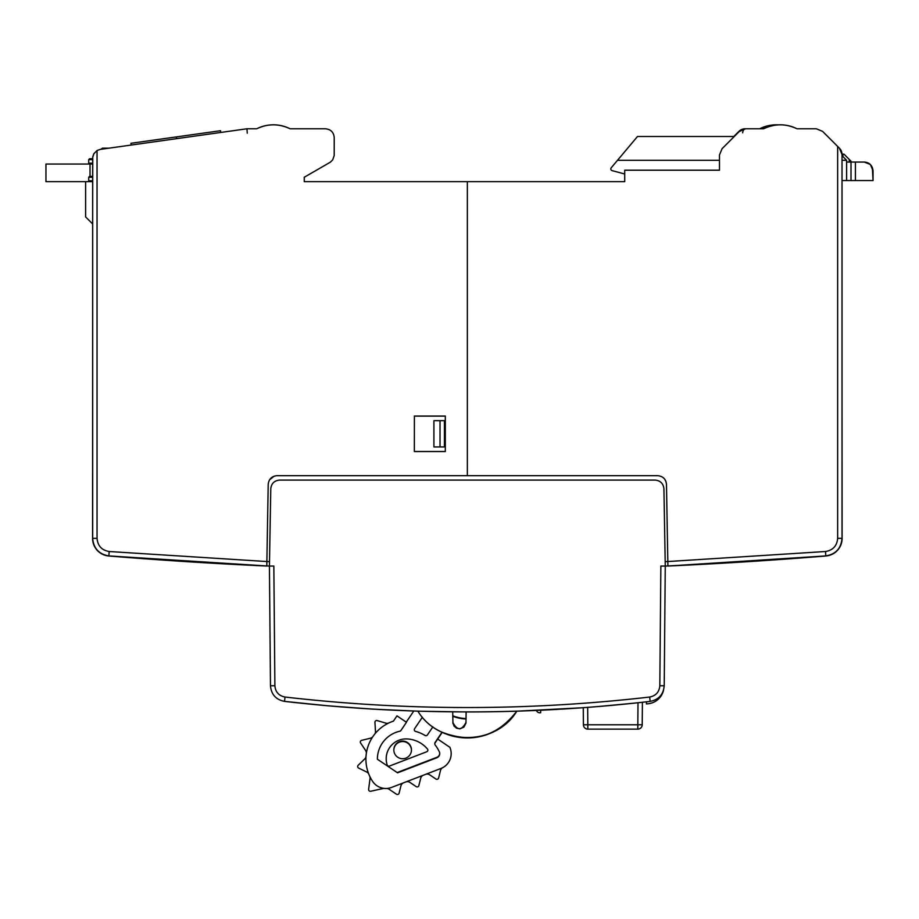 <?xml version="1.0" encoding="UTF-8"?>
<svg xmlns="http://www.w3.org/2000/svg" width="919" height="919" viewBox="0 0 919 919"><rect width="100%" height="100%" fill="white"/><g stroke="black" fill="none" stroke-linecap="round" stroke-linejoin="round"><path stroke-width="1.38" d="M757.325 560.958L667.906 565.943L667.826 561.543L667.906 565.943A4407.949 4407.949 0 0 1 665.712 566.047L660.864 566.047L665.264 566.047L664.219 685.758L663.529 690.249A17.633 17.633 0 0 1 648.435 703.724A1604.494 1604.494 0 0 1 646.425 703.954L646.413 701.817L644.552 702.024L650.181 701.381C658.762 699.681 663.438 694.465 664.219 685.758C663.438 694.465 658.762 699.681 650.181 701.381C528.299 715.407 406.405 715.407 284.522 701.381L328.382 705.849L372.356 709.1L417.892 711.18L466.117 711.949A1586.86 1586.86 0 0 0 516.811 711.18L583.266 707.71L583.416 724.769A4.411 4.411 0 0 0 587.827 729.135L637.797 729.135L637.993 702.748M664.517 652.456L664.219 685.758L659.819 685.758L660.864 566.047M269.428 566.15L268.991 566.047A4407.949 4407.949 0 0 1 266.797 565.943L268.21 484.347C268.808 479.075 271.748 476.18 277.033 475.686L657.671 475.686C662.955 476.18 665.896 479.075 666.482 484.347L667.826 561.543L825.503 551.515C832.947 550.251 837.002 545.863 837.657 538.339L837.657 146.443L839.449 148.235A8.811 8.811 0 0 1 842.022 154.128L843.596 154.128L842.93 154.128L842.93 156.621M273.839 566.047L274.884 685.758L270.473 685.758C271.254 694.465 275.941 699.681 284.522 701.381C275.941 699.681 271.254 694.465 270.473 685.758L269.428 566.047L273.839 566.047L269.428 566.047L270.783 488.747C271.381 483.486 274.322 480.603 279.594 480.086L655.098 480.086C660.382 480.603 663.311 483.486 663.92 488.747L665.264 566.047M139.906 558.327L108.867 555.915L109.189 551.515L266.878 561.543L266.797 565.943L192.473 561.934M188.521 561.681L186.695 561.566M176.953 560.935L170.923 560.533M170.038 560.475L167.235 560.28M166.35 560.222L160.044 559.786M159.159 559.728L156.391 559.533M155.46 559.464L149.452 559.028M149.131 559.005L146.489 558.821M842.022 369.978L842.114 538.419A17.633 17.633 0 0 1 825.917 555.995L821.942 556.317L825.871 555.995A4407.949 4407.949 0 0 1 667.987 566.035L825.825 555.915C835.75 554.226 841.149 548.367 842.022 538.339C841.149 548.367 835.75 554.226 825.825 555.915L788.628 558.786M785.251 559.028L779.243 559.464M778.347 559.522L775.544 559.728M774.66 559.786L768.353 560.222M767.457 560.28L764.665 560.475M763.781 560.533L757.75 560.935M754.166 561.164L748.767 561.52M747.905 561.578L746.825 561.647M745.137 561.75L744.287 561.808M837.657 538.339L842.022 538.339L842.022 154.472L839.449 148.235L822.562 131.36L816.336 128.775L796.991 128.775A37.024 37.024 0 0 0 780.311 124.812L780.311 124.812A37.024 37.024 0 0 0 763.643 128.775L745.642 128.775L739.404 131.36L722.07 148.694L719.485 154.932L719.485 170.21L719.485 154.932M719.485 170.21L624.713 170.21L624.713 181.675L304.258 181.675L304.258 177.264L330.38 162.158L332.701 159.837L334.206 155.529L334.229 137.597C333.7 132.244 330.76 129.315 325.418 128.775L290.071 128.775C278.962 123.525 267.843 123.525 256.723 128.775L246.947 128.775L247.268 133.186L246.947 128.775L100.263 149.395L97.046 150.509L97.046 538.339C97.701 545.863 101.745 550.251 109.189 551.515M742.678 132.818A4.411 2.975 -90 0 1 745.642 128.775L745.171 128.775A8.811 8.811 0 0 0 738.945 131.36L733.81 136.494M92.67 181.675L85.616 181.675L85.616 216.93L92.67 223.983M176.31 136.92L220.514 130.716L176.31 136.92L176.574 138.666L176.31 136.92L130.946 143.295L131.13 145.053M304.258 128.775L325.418 128.775L304.258 128.775M273.402 124.812L273.38 124.812A37.024 37.024 0 0 0 256.723 128.775C267.843 123.525 278.962 123.525 290.071 128.775A37.024 37.024 0 0 0 273.402 124.812A37.024 37.024 0 0 1 290.071 128.775A37.024 37.024 0 0 0 273.402 124.812A37.024 37.024 0 0 1 290.071 128.775M92.67 206.315L92.762 156.85L93.795 153.829L97.046 150.509L93.841 153.737L92.704 157.471L92.67 206.315M870.282 164.455L864.239 162.054C869.443 162.422 872.384 165.351 873.05 170.877L873.05 180.572L872.338 167.396L873.05 180.572L842.022 180.572M624.713 180.572L624.713 174.403M624.713 174.001L612.123 170.624A1.758 1.758 0 0 1 611.227 167.786L637.499 136.494L734.27 136.494L739.404 131.36L722.07 148.694M846.606 180.572L846.606 160.297L842.022 160.297M719.485 160.297L617.522 160.297M864.239 162.054L846.606 162.054M842.022 155.713L846.606 160.297M843.596 154.128L843.596 154.128A0.885 0.885 90 0 1 844.216 154.381L844.216 154.381A0.885 0.885 -90 0 0 843.596 154.128A0.885 0.885 90 0 1 844.216 154.381L849.593 159.757M851.005 180.572L851.005 161.17L849.248 159.412L849.248 162.054M557.982 709.353L540.648 710.249L540.659 712.742A1604.494 1604.494 0 0 1 539.947 712.776A3.527 3.527 0 0 1 536.443 710.444L516.811 711.18L536.443 710.444M642.404 702.265L642.209 724.769A4.411 4.411 0 0 1 637.797 729.135M195.598 562.129L177.137 560.946L195.598 562.129M92.67 158.746L89.591 158.746L88.706 159.63L88.706 163.157L89.591 164.042M85.616 181.675L45.95 181.675L45.95 164.042L92.67 164.042M100.975 149.292L102.411 148.177L108.947 148.177M89.591 158.746L88.706 159.63L92.67 159.63M739.106 562.129L754.809 561.13M467.369 737.957C488.334 737.314 504.818 728.388 516.811 711.18C497.087 736.716 472.148 743.735 442.005 732.236L454.319 736.498L467.266 737.957L454.434 736.521L442.223 732.34L435.101 742.908A1.758 1.758 0 0 0 435.158 744.976A37.001 37.001 0 0 1 439.305 751.742A4.411 4.411 0 0 1 436.893 757.738L397.559 772.833L377.387 759.22A28.65 28.65 0 0 1 377.387 758.979M454.296 716.797A1.758 1.758 0 0 0 452.757 716.981M466.059 718.98A39.666 39.666 0 0 1 453.113 716.361M411.448 750.134A8.811 8.811 0 0 0 402.637 741.53A8.811 8.811 0 0 0 393.826 750.134M436.893 757.738L397.559 772.833L436.893 757.738M454.296 716.349A1.758 1.758 0 0 0 452.757 716.544M466.059 718.543A39.666 39.666 0 0 1 452.745 715.775M406.278 722.139L413.757 711.042M439.719 753.408A4.411 4.411 0 0 1 436.893 757.302L397.146 772.557M442.005 732.236L435.101 742.472A1.758 1.758 0 0 0 434.813 743.678M397.709 757.222A8.811 8.811 0 0 0 411.436 750.524A8.811 8.811 0 0 0 398.777 741.989A8.811 8.811 0 0 0 397.709 757.222M432.872 726.849L427.415 734.947A1.758 1.758 0 0 1 425.037 735.464A37.001 37.001 0 0 0 415.595 731.409A1.758 1.758 0 0 1 414.595 728.721L422.384 717.188M387.186 764.953A19.839 19.839 0 0 1 406.497 738.922A28.19 28.19 0 0 1 427.427 748.985A1.758 1.758 0 0 1 426.715 751.765L389.495 766.044A1.758 1.758 0 0 1 387.186 764.953M442.717 767.664A4.411 4.411 0 0 0 440.488 770.501L438.616 777.991A1.758 1.758 0 0 1 435.928 779.025L429.667 774.809A4.411 4.411 0 0 0 425.623 774.338L423.395 775.199A4.411 4.411 0 0 0 420.695 778.244L418.869 785.573A1.758 1.758 0 0 1 416.169 786.607L409.908 782.391A4.411 4.411 0 0 0 405.865 781.931L403.636 782.781A4.411 4.411 0 0 0 400.937 785.825L399.11 793.154A1.758 1.758 0 0 1 396.422 794.188L389.059 789.226A4.411 4.411 0 0 0 386.428 788.468M437.478 738.933L449.862 747.285A15.864 15.864 0 0 1 441.005 768.433L391.528 787.434A15.864 15.864 0 0 1 372.62 781.403A40.114 40.114 0 0 1 393.435 721.116L396.974 715.867L406.474 722.277L400.948 730.479A1.758 1.758 0 0 1 399.868 731.214A28.65 28.65 0 0 0 377.387 759.22M369.656 776.107A4.411 4.411 0 0 1 370.035 778.531L368.622 789.306A1.758 1.758 0 0 0 370.759 791.248L383.074 788.513A4.411 4.411 0 0 1 384.418 788.422M374.55 734.35A4.411 4.411 0 0 0 375.48 731.352L374.941 722.368A1.758 1.758 0 0 1 377.204 720.576L385.831 723.138A4.411 4.411 0 0 0 388.967 722.897M366.313 753.58A4.411 4.411 0 0 0 365.624 750.513L360.627 743.023A1.758 1.758 0 0 1 361.684 740.335L370.426 738.21A4.411 4.411 0 0 0 373.011 736.429M368.887 774.338A4.411 4.411 0 0 0 366.738 772.04L358.663 768.077A1.758 1.758 0 0 1 358.215 765.228L364.705 758.979A4.411 4.411 0 0 0 366.038 756.142M433.917 446.956L440.017 446.933L440.017 420.684L444.428 420.684L444.428 446.956L433.917 446.956L433.917 420.649L440.017 420.684M444.428 446.933L440.017 446.933M433.917 420.649L444.428 420.649M445.313 416.123L414.4 416.112L414.343 451.551L414.4 416.112M445.313 451.493L414.4 451.493M414.343 416.054L445.313 416.054L445.313 451.551L414.343 451.551M269.554 479.821L274.115 476.18M664.46 478.868L665.93 481.441M837.657 146.443L839.449 148.235L842.022 154.128M195.437 562.118L177.735 560.981M133.944 557.879L133.175 557.822M157.666 559.614L159.515 559.751M180.825 561.187L193.22 561.98M266.705 565.943L108.867 555.915C98.953 554.226 93.554 548.367 92.67 538.339L92.67 158.125M159.056 559.717L159.653 559.763M170.383 560.498L171.141 560.544M180.434 561.164L193.45 561.991M192.53 561.934L163.318 560.016M467.346 181.675L467.346 475.686M108.867 555.915C98.953 554.226 93.554 548.367 92.67 538.339L92.67 479.649M92.67 414.412L92.67 385.36M304.258 177.264L304.258 181.675M800.644 557.89L801.529 557.822M803.815 557.649L804.665 557.58M753.867 561.187L777.026 559.614M767.342 560.291L767.939 560.245M778.692 559.499L779.438 559.453M822.562 131.36L828.8 137.597L822.562 131.36M763.643 128.775C774.751 123.525 785.871 123.525 796.991 128.775C785.871 123.525 774.751 123.525 763.643 128.775L745.642 128.775M734.27 136.494L739.404 131.36M816.336 128.775L796.991 128.775A37.024 37.024 0 0 0 780.311 124.812M458.305 707.55L457.306 707.55M454.79 707.527L453.791 707.515M564.22 708.986L587.241 707.412A1586.86 1586.86 0 0 0 638.383 702.702L644.552 702.024M628.952 703.701L625.873 704.011M634.374 703.138L597.867 706.573M622.634 704.333L619.096 704.678M615.42 705.022L611.64 705.378M634.857 703.081L600.911 706.32M562.336 709.1L583.266 707.71M452.964 723.678L452.711 711.88M466.117 711.949L465.967 723.127L463.865 727.147L459.833 728.847L456.582 728.216L454.043 726.09L452.803 722.311C457.214 730.766 461.625 730.766 466.025 722.311M442.223 732.34A59.069 59.069 0 0 0 516.811 711.18C504.841 728.365 488.391 737.291 467.461 737.957M516.811 711.18C495.548 746.4 439.052 746.366 417.892 711.18C439.075 746.297 495.617 746.297 516.811 711.18M663.529 690.249L664.219 685.758M220.514 130.716L220.767 132.462M738.945 131.36L745.171 128.775L739.175 131.589M776.348 124.812L759.668 128.775L776.348 124.812A37.024 37.024 0 0 0 759.668 128.775A37.024 37.024 0 0 1 778.336 124.858A37.024 37.024 0 0 0 776.348 124.812M266.878 561.532A4403.538 4403.538 0 0 0 269.508 561.658M665.195 561.658A4403.538 4403.538 0 0 0 667.826 561.532M851.005 162.054L851.005 161.17M873.05 170.877L870.465 164.627M92.67 176.379L89.591 176.379L92.67 176.379M738.198 562.267L794.119 558.465M738.06 562.279L753.488 561.302M761.15 560.797L781.989 559.361M807.456 557.454L808.846 557.351M805.481 557.615L798.852 558.12L805.481 557.615M781.931 559.361L788.904 558.855M752.707 561.348L742.001 562.037M800.702 557.971L808.754 557.362M757.29 561.049L741.943 562.037M823.677 556.179L826.192 555.972M804.274 557.707A4407.949 4407.949 0 0 0 825.917 555.995A17.633 17.633 0 0 0 828.134 555.662L829.34 555.363A17.633 17.633 0 0 0 842.114 538.419L842.022 538.419M677.774 565.576A4407.949 4407.949 0 0 0 799.013 558.109M124.099 557.213L114.714 556.466L124.099 557.213M195.345 562.198A4407.949 4407.949 0 0 0 256.929 565.576L266.717 566.035A4407.949 4407.949 0 0 1 108.787 555.995L108.867 555.995M106.558 555.662L108.511 555.961M125.846 557.351L199.055 562.428M147.591 558.982L143.801 558.706M151.084 559.234L172.967 560.762M200.434 562.508L190.256 561.877A4407.949 4407.949 0 0 1 187.706 561.716L180.377 561.245A4407.949 4407.949 0 0 1 108.787 555.995L108.511 555.972M172.887 560.751L180.227 561.233M143.226 558.672L131.072 557.753M108.787 555.903L108.787 555.995A17.633 17.633 0 0 1 92.589 538.419L92.67 309.588M855.417 180.572L855.417 162.054M587.666 707.377L587.827 724.769L642.209 724.769M583.416 724.769L587.827 724.769L587.827 729.135M90.028 164.042L90.028 176.379M88.706 163.157L92.67 163.157M92.67 538.339L97.046 538.339M825.825 555.915L825.503 551.515M650.181 701.381L649.676 697.039C528.126 711.03 406.577 711.03 285.028 697.039C278.825 695.809 275.447 692.053 274.884 685.758M649.676 697.039C655.867 695.809 659.245 692.053 659.819 685.758M285.028 697.039L284.522 701.381M89.591 176.379L88.706 177.264L92.67 177.264M88.706 177.264L88.706 180.79L92.67 180.79M130.946 143.295L131.176 145.053M842.022 316.929L842.022 538.339M88.706 180.79L89.591 181.675M797.864 558.189L809.398 557.305M736.165 562.394L737.968 562.279M737.808 562.29L736.785 562.359M738.152 562.267L734.809 562.474M789.26 558.832L806.882 557.5M807.767 557.431L806.055 557.569M742.138 562.026L738.612 562.244M193.702 562.095L192.599 562.026M127.902 557.511L128.476 557.557M198.274 562.382L198.883 562.417M129.694 557.649L125.937 557.362M190.796 561.911L197.976 562.359M187.706 561.716L180.377 561.245L187.706 561.716M127.121 557.454L126.34 557.385M127.362 557.465L126.661 557.419M128.327 557.546L132.853 557.89M129.085 557.603L128.051 557.523M145.041 558.798L147.293 558.959M165.822 560.268L177.815 561.084M197.125 562.313L200.537 562.52"/></g></svg>
